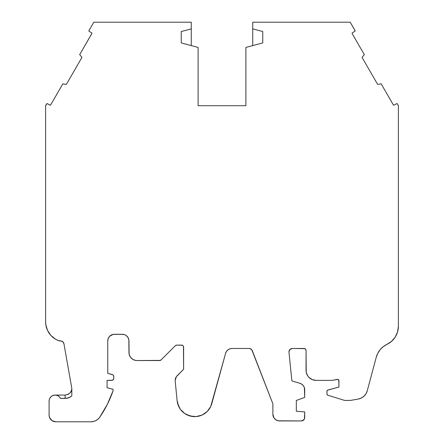 <?xml version="1.0" encoding="UTF-8"?>
<svg xmlns="http://www.w3.org/2000/svg" width="444" height="444" viewBox="0 0 444 444"><rect width="100%" height="100%" fill="white"/><g stroke="black" fill="none" stroke-linecap="round" stroke-linejoin="round"><path stroke-width="0.67" d="M95.948 420.568L98.074 419.092L99.783 417.149A110.639 110.639 0 0 0 113.098 390.676L113.098 389.338L113.098 390.676A110.639 110.639 0 0 1 99.783 417.149A10.689 10.689 0 0 1 90.965 421.8L93.534 421.489L95.948 420.568L98.074 419.092L99.783 417.149L107.331 404.356L113.098 390.676L113.098 389.338L107.082 387.729L107.082 380.375L112.526 380.225L113.614 379.137L113.764 378.371L113.658 375.846L112.876 374.825L107.753 373.343L107.753 340.959A6.682 6.682 0 0 1 114.435 334.276L122.283 334.276A6.682 6.682 0 0 1 128.96 340.959L129.115 354.096L130.314 356.982L132.523 359.196L135.414 360.395L136.98 360.545L159.646 360.545A2.004 2.004 0 0 0 161.061 359.956L175.313 345.709L161.061 359.956A2.004 2.004 0 0 1 159.646 360.545L161.061 359.956L175.313 345.709A2.004 2.004 0 0 1 176.729 345.121L181.613 345.121A2.004 2.004 0 0 1 183.616 347.125L183.616 369.28L176.301 376.773L175.175 380.486A6.682 6.682 0 0 0 175.208 381.13L177.106 400.649L177.661 403.668L180.292 409.19L184.637 413.486L190.193 416.05L196.281 416.572L202.192 414.99L207.209 411.494L210.734 406.499L225.58 353.391A6.682 6.682 0 0 1 232.023 348.473L249.145 348.473A3.341 3.341 0 0 1 252.259 350.61L272.888 403.829L272.888 414.219L274.015 417.948L275.868 419.796L278.288 420.801L301.354 420.929A3.352 3.352 0 0 0 304.706 417.576L304.706 411.938L304.706 417.576A3.352 3.352 0 0 1 301.354 420.929L303.724 419.946L304.451 418.859L304.706 411.938L296.32 411.205L296.32 400.466L304.706 397.413L304.368 387.651L303.385 385.758L301.859 384.271L299.939 383.333A6.71 6.71 0 0 1 299.966 383.344A6.71 6.71 0 0 0 299.939 383.333L291.88 380.897L288.983 352.192A3.38 3.38 0 0 1 292.341 348.473L304.046 348.473A2.004 2.004 0 0 1 306.049 350.483L306.238 372.311L307.736 375.924L308.985 377.439L312.232 379.614L316.067 380.375L332.24 380.375L337.323 379.359A1.338 1.338 0 0 1 338.922 380.669L338.922 387.057L327.528 390.187L326.934 391.297L327 394.372L327.872 395.232L344.311 400.333A2.004 2.004 0 0 0 344.899 400.421L349.583 400.421A10.023 10.023 0 0 0 351.321 400.266L358.258 399.045L361.305 398.046L363.958 396.231L365.995 393.75L367.255 390.798L376.246 357.254A20.041 20.041 0 0 1 386.974 344.355L391.652 341.247L395.293 336.957L397.596 331.829L398.385 326.262L398.385 106.166A2.004 2.004 0 0 0 398.113 105.161L397.424 103.974L398.113 105.161A2.004 2.004 0 0 1 398.385 106.166L398.113 105.161A2.004 2.004 0 0 1 398.124 105.184A2.004 2.004 0 0 0 398.113 105.161L397.424 103.974A0.666 0.666 0 0 0 396.514 103.73L394.2 105.062L396.514 103.73A0.666 0.666 0 0 1 397.424 103.974L396.758 103.646L394.2 105.062A0.666 0.666 0 0 1 393.284 104.817L381.174 83.844L377.644 84.41L362.054 57.404L364.308 54.623L352.197 33.65A0.666 0.666 0 0 1 352.442 32.739L354.756 31.402L355 30.492A0.666 0.666 0 0 1 354.756 31.402L352.442 32.739L354.756 31.402A0.666 0.666 0 0 0 355 30.492L350.216 22.2L252.736 22.2L252.736 28.871L262.754 31.552L262.754 42.913L245.887 47.43L245.887 105.716L198.113 105.716L198.113 47.43L181.246 42.913L181.246 31.552L191.264 28.871L191.264 45.599L191.264 22.2L93.784 22.2L89 30.492A0.666 0.666 0 0 0 88.911 30.825A0.666 0.666 0 0 1 89 30.492L93.784 22.2L89 30.492A0.666 0.666 0 0 0 88.911 30.825L89.244 31.402A0.666 0.666 0 0 1 88.911 30.825A0.666 0.666 0 0 0 89.244 31.402L91.558 32.739A0.666 0.666 0 0 1 91.803 33.65L79.692 54.623L81.946 57.404L66.356 84.41L62.826 83.844L50.716 104.817A0.666 0.666 0 0 1 49.8 105.062L47.242 103.646L46.576 103.974A0.666 0.666 0 0 1 47.486 103.73L47.242 103.646M111.76 380.375L107.082 380.375L107.082 387.729L113.098 389.338L107.082 387.729L107.082 380.375L111.76 380.375A2.004 2.004 0 0 0 113.764 378.371L113.764 376.49A2.004 2.004 0 0 0 112.282 374.553L107.753 373.343L112.282 374.553A2.004 2.004 0 0 1 113.764 376.49L113.764 378.371A2.004 2.004 0 0 1 111.76 380.375L113.176 379.792M70.785 396.675L67.754 398.068L65.14 398.418L65.14 395.077L68.093 394.389L70.202 392.757L71.401 390.726L71.817 388.689L71.817 395.87L71.207 396.375M71.678 395.993L71.817 395.87A10.023 10.023 0 0 1 65.14 398.418L65.14 395.077L55.184 395.077L65.14 395.077C69.625 394.128 71.85 392.002 71.817 388.689L71.401 390.726L70.202 392.757L68.093 394.389L65.14 395.077L55.184 395.077M365.995 393.75L367.255 390.798A11.355 11.355 0 0 1 358.258 399.045L351.321 400.266A10.023 10.023 0 0 1 349.583 400.421L344.899 400.421A2.004 2.004 0 0 1 344.311 400.333L327.872 395.232A1.338 1.338 0 0 1 326.934 393.956L326.934 391.297A1.338 1.338 0 0 1 327.922 390.004L338.922 387.057L327.922 390.004A1.338 1.338 0 0 0 326.934 391.297L326.934 393.956A1.338 1.338 0 0 0 327.872 395.232L344.311 400.333A2.004 2.004 0 0 0 344.899 400.421L349.583 400.421A10.023 10.023 0 0 0 351.321 400.266L358.258 399.045A11.355 11.355 0 0 0 367.255 390.798L376.246 357.254L377.805 353.23L380.192 349.628L383.294 346.625L386.974 344.355A20.041 20.041 0 0 0 398.385 326.262L398.385 106.166A2.004 2.004 0 0 0 398.385 106.144A2.004 2.004 0 0 1 398.385 106.166L398.312 105.65M57.914 340.37L60.65 340.959A6.682 6.682 0 0 1 57.914 340.37A20.041 20.041 0 0 1 45.615 321.889L45.615 106.166L45.615 321.889L45.832 324.819L47.53 330.425L50.777 335.309L55.295 339.038L57.914 340.37L60.65 340.959A6.682 6.682 0 0 1 57.914 340.37A20.041 20.041 0 0 1 45.615 321.889L45.615 106.166A2.004 2.004 0 0 1 45.887 105.161L46.576 103.974L45.615 106.166A2.004 2.004 0 0 1 45.887 105.161L46.576 103.974A0.666 0.666 0 0 1 47.486 103.73L49.8 105.062L47.486 103.73M61.794 341.159L62.798 341.741L60.65 340.959A3.341 3.341 0 0 1 63.942 343.717L71.767 388.106A3.341 3.341 0 0 1 71.817 388.689A6.682 6.682 0 0 1 71.778 389.183A6.682 6.682 0 0 0 71.817 388.689L71.811 388.761M70.679 396.747L71.29 396.309M67.754 398.068L70.146 397.08M65.174 398.418L66.905 398.262M67.016 398.24L67.732 398.074M301.859 384.271L299.939 383.333A6.71 6.71 0 0 1 304.706 389.754A6.71 6.71 0 0 0 304.706 389.727A6.71 6.71 0 0 1 304.706 389.754L304.368 387.651L303.385 385.758M355.083 30.736L350.216 22.2L252.736 22.2L252.736 45.599L252.736 28.871L262.754 31.552L262.754 42.913L245.887 47.43L245.887 105.716L198.113 105.716L198.113 47.43L181.246 42.913L181.246 31.552L191.264 28.871L191.264 22.2L93.784 22.2L191.264 22.2L191.264 45.599M107.331 404.356L99.783 417.149A10.689 10.689 0 0 1 90.965 421.8L55.783 421.8A6.682 6.682 0 0 1 49.101 415.118L49.101 401.087L49.101 415.118L49.101 401.087L49.101 415.118L49.611 417.676L52.07 420.673L55.783 421.8A6.682 6.682 0 0 1 49.101 415.118L49.101 401.087A6.011 6.011 0 0 1 60.501 398.418L59.324 396.792L57.676 395.648L55.744 395.11L53.741 395.232L51.893 396.009L50.405 397.352L49.434 399.112L49.101 401.087A6.011 6.011 0 0 1 49.101 401.032A6.011 6.011 0 0 0 49.101 401.087A6.011 6.011 0 0 1 60.501 398.418A6.011 6.011 0 0 0 60.473 398.362A6.011 6.011 0 0 1 60.501 398.418L65.14 398.418L65.14 395.077M55.472 395.088L56.149 395.166M57.315 395.493L57.936 395.782M58.997 396.498L59.429 396.903M177.106 400.649A17.704 17.704 0 0 0 211.799 403.618L225.58 353.391L211.799 403.618A17.704 17.704 0 0 1 177.106 400.649L175.208 381.13A6.682 6.682 0 0 1 177.134 375.763L183.616 369.28L177.134 375.763A6.682 6.682 0 0 0 175.208 381.13L177.106 400.649L178.738 406.543M279.592 420.929A6.71 6.71 0 0 1 272.888 414.219L272.888 403.829L272.888 414.219A6.71 6.71 0 0 0 279.592 420.929L301.354 420.929L279.592 420.929M50.86 396.836L50.117 397.746M49.473 399.001L49.378 399.289M107.753 373.343L107.753 340.959L107.753 373.343L107.753 340.959L107.753 373.343L107.753 340.959L108.258 338.4L109.707 336.236L113.131 334.404L122.283 334.276L124.836 334.787L126.174 335.525M125.991 335.403L127.839 337.246L128.832 339.654L128.96 352.53A8.02 8.02 0 0 0 136.98 360.545L160.412 360.395M182.379 345.277L176.729 345.121L181.613 345.121L183.028 345.709L183.461 346.359L183.616 369.28L183.461 346.359M232.023 348.473L249.145 348.473L232.023 348.473A6.682 6.682 0 0 0 225.58 353.391L226.484 351.42L227.972 349.844L229.881 348.829L232.023 348.473L249.145 348.473L250.133 348.623L251.759 349.744L272.888 403.829L252.259 350.61L251.032 349.062L249.145 348.473A3.341 3.341 0 0 1 252.259 350.61M304.706 389.754L304.706 397.413L296.32 400.466L296.32 411.205L304.706 411.938L296.32 411.205L296.32 400.466L304.706 397.413L304.706 389.754A6.71 6.71 0 0 0 299.939 383.333L291.88 380.897L288.983 352.192A3.38 3.38 0 0 1 288.966 351.853L289.954 349.467L292.341 348.473L304.046 348.473L305.461 349.062L306.049 350.483L306.049 370.357A10.023 10.023 0 0 0 316.067 380.375L332.24 380.375L337.906 379.376L338.922 380.669L338.922 387.057L338.794 380.097M91.886 33.405L91.803 33.65A0.666 0.666 0 0 0 91.558 32.739L89.244 31.402L91.558 32.739L91.886 33.405L79.692 54.623L81.946 57.404L66.356 84.41L62.826 83.844L50.716 104.817L49.8 105.062A0.666 0.666 0 0 0 50.716 104.817L50.311 105.128M398.385 326.262L398.385 106.166L398.385 326.262A20.041 20.041 0 0 1 386.974 344.355A20.041 20.041 0 0 0 376.246 357.254L367.255 390.798M50.228 418.831L51.06 419.841M90.965 421.8L93.534 421.489M109.707 336.236L111.877 334.787M107.753 340.959A6.682 6.682 0 0 1 114.435 334.276L123.587 334.404M128.455 338.4L128.832 339.654M176.729 345.121A2.004 2.004 0 0 0 175.313 345.709L176.729 345.121L181.613 345.121A2.004 2.004 0 0 1 183.616 347.125M176.301 376.773L175.685 377.927M180.292 409.19L184.637 413.486L187.301 415.012L193.212 416.577L196.281 416.572M202.192 414.99L204.851 413.458M277.028 420.418L278.288 420.801M302.636 420.673L304.451 418.859M299.939 383.333L291.88 380.897L288.983 352.192A3.38 3.38 0 0 1 292.341 348.473L304.812 348.629M312.232 379.614L314.113 380.186M337.906 379.376L338.433 379.637M361.305 398.046L363.958 396.231M397.424 103.974L397.019 103.663M394.2 105.062L393.284 104.817L381.174 83.844L377.644 84.41L362.054 57.404L364.308 54.623L352.197 33.65A0.666 0.666 0 0 1 352.109 33.317L352.442 32.739A0.666 0.666 0 0 0 352.197 33.65L364.308 54.623L362.054 57.404L377.644 84.41L381.174 83.844L393.284 104.817A0.666 0.666 0 0 0 394.2 105.062M47.53 330.425L50.777 335.309M62.798 341.741L63.942 343.717L71.767 388.106A3.341 3.341 0 0 1 71.817 388.689L71.817 395.87L70.352 396.958L66.961 398.251L60.501 398.418L67.116 398.218L70.357 396.953L71.811 395.876A10.023 10.023 0 0 1 65.14 398.418M355 30.492L350.216 22.2L252.736 22.2L252.736 28.871L262.754 31.552L262.754 42.913L245.887 47.43L245.887 105.716L198.113 105.716L198.113 47.43L181.246 42.913L181.246 31.552L191.264 28.871M60.65 340.959A3.341 3.341 0 0 1 63.942 343.717L71.767 388.106A3.341 3.341 0 0 1 71.817 388.689L71.817 395.87M122.283 334.276A6.682 6.682 0 0 1 128.96 340.959L128.96 352.53A8.02 8.02 0 0 0 136.98 360.545L159.646 360.545M304.046 348.473A2.004 2.004 0 0 1 306.049 350.483L306.049 370.357A10.023 10.023 0 0 0 316.067 380.375L332.24 380.375L337.323 379.359A1.338 1.338 0 0 1 338.922 380.669M252.736 28.871L252.736 45.599M91.803 33.65L79.692 54.623L81.946 57.404L66.356 84.41L62.826 83.844L50.716 104.817M49.101 401.087L49.101 415.118"/></g></svg>
